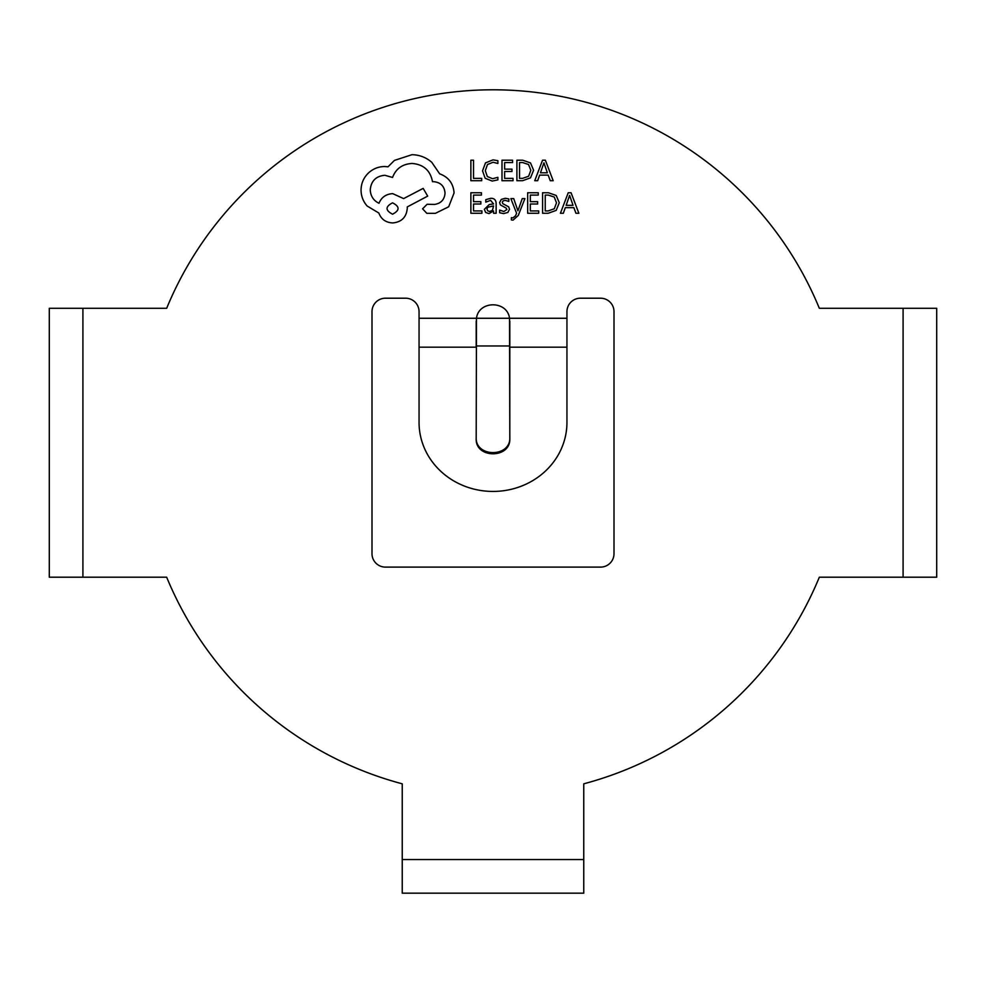 <?xml version="1.0" encoding="UTF-8"?>
<svg xmlns="http://www.w3.org/2000/svg" width="986" height="986" viewBox="0 0 986 986"><rect width="100%" height="100%" fill="white"/><g stroke="black" fill="none" stroke-linecap="round" stroke-linejoin="round"><path stroke-width="1.48" d="M566.95 318.268L509.528 318.268C507.309 300.336 478.691 300.336 476.472 318.268L476.189 438.61C475.153 458.847 510.847 458.847 509.811 438.61L509.528 318.268L419.05 318.268L419.05 422.39A73.95 69.032 180 0 0 493 491.435A73.95 69.032 180 0 0 566.95 422.39L566.95 311.65A13.447 13.447 0 0 1 580.397 298.203L600.56 298.203A13.447 13.447 0 0 1 614.007 311.65L614.007 553.676A13.447 13.447 0 0 1 600.56 567.11L385.44 567.11A13.447 13.447 0 0 1 371.993 553.676L371.993 311.65A13.447 13.447 0 0 1 385.44 298.203L405.603 298.203A13.447 13.447 0 0 1 419.05 311.65L419.05 318.268M819.329 308.285L936.7 308.285L936.7 577.204L819.329 577.204A352.939 352.939 0 0 1 583.761 783.821L583.761 893.168L402.239 893.168L402.239 783.821A352.939 352.939 0 0 1 166.671 577.204L49.3 577.204L49.3 308.285L166.671 308.285A352.939 352.939 0 0 1 819.329 308.285M49.3 409.128L49.3 422.575M49.3 462.915L49.3 476.361M49.3 563.758L49.3 577.204M49.3 308.285L49.3 321.732M936.7 422.575L936.7 409.128M936.7 321.732L936.7 308.285M936.7 577.204L936.7 563.758M936.7 476.361L936.7 462.915M476.189 321.165L476.189 347.183L419.05 347.183M566.95 347.183L509.811 347.183L509.811 437.402C510.847 457.652 475.153 457.652 476.189 437.402L476.189 437.661M509.811 437.661L509.811 438.61M476.189 345.975L509.811 345.975L509.811 321.165M481.698 180.721L481.698 178.38L473.526 178.38L473.526 160.213L470.877 160.213L470.877 180.721L481.698 180.721M492.211 181.067L497.893 179.871L497.893 177.332L492.593 178.712L487.33 176.543L485.309 170.701L487.466 164.526L493.049 162.259L497.893 163.466L497.893 160.706L493.025 159.868L485.494 162.887L482.536 170.849L485.161 178.269L492.211 181.067M513.028 180.721L513.028 178.38L504.635 178.38L504.635 171.478L511.98 171.478L511.98 169.136L504.635 169.136L504.635 162.567L512.56 162.567L512.56 160.213L501.997 160.213L501.997 180.721L513.028 180.721M516.898 180.721L522.543 180.721L530.505 177.85L533.599 170.208L530.505 162.924L522.753 160.213L516.898 160.213L516.898 180.721M519.548 162.567L519.548 178.38L522.518 178.38L528.619 176.248L530.813 170.282L528.558 164.502L522.642 162.567L519.548 162.567M553.183 180.721L545.369 160.213L542.546 160.213L534.732 180.721L537.653 180.721L539.625 175.114L548.167 175.114L550.262 180.721L553.183 180.721M540.464 172.796L547.353 172.796L543.927 162.838L540.464 172.796M481.907 213.259L481.907 210.918L473.526 210.918L473.526 204.016L480.86 204.016L480.86 201.674L473.526 201.674L473.526 195.105L481.439 195.105L481.439 192.751L470.877 192.751L470.877 213.259L481.907 213.259M490.843 198.272L485.802 199.64L485.802 202.13L490.597 200.355L493.567 203.942L489.229 204.558L484.372 209.328L485.63 212.446L489.007 213.605L493.567 210.992L493.567 213.259L496.143 213.259L496.143 203.831C496.131 200.121 494.368 198.272 490.843 198.272M487.651 207.27L486.973 209.118L487.713 210.831L489.672 211.497L492.47 210.301L493.567 205.901L487.651 207.27M503.846 211.509L499.619 210.092L499.619 212.742L503.587 213.605L507.864 212.434L509.515 209.266L508.653 206.85L502.848 203.695L502.281 202.327L503.057 200.91L505.091 200.355L508.813 201.415L508.813 198.925L505.337 198.272L501.282 199.431L499.631 202.561L500.358 204.878L506.212 208.132L506.878 209.525L503.846 211.509M524.909 198.605L522.247 198.605L517.933 210.819L513.718 198.605L510.847 198.605L516.59 213.222L515.468 215.885L512.831 217.955L511.377 217.659L511.377 219.94L513.028 220.149L518.266 215.466L524.909 198.605M538.701 213.259L538.701 210.918L530.32 210.918L530.32 204.016L537.653 204.016L537.653 201.674L530.32 201.674L530.32 195.105L538.245 195.105L538.245 192.751L527.67 192.751L527.67 213.259L538.701 213.259M542.583 213.259L548.216 213.259L556.19 210.388L559.284 202.734L556.19 195.462L548.426 192.751L542.583 192.751L542.583 213.259M545.233 195.105L545.233 210.918L548.204 210.918L554.305 208.773L556.498 202.808L554.243 197.04L548.327 195.105L545.233 195.105M578.868 213.259L571.054 192.751L568.232 192.751L560.418 213.259L563.339 213.259L565.311 207.652L573.852 207.652L575.947 213.259L578.868 213.259M566.149 205.334L573.039 205.334L569.612 195.364L566.149 205.334M454.078 192.911C453.35 183.482 448.544 177.11 439.645 173.807L431.769 162.296C426.038 157.353 419.432 154.827 411.938 154.703L394.449 160.398L388.028 166.807L384.676 166.523C378.205 166.597 372.622 168.926 367.901 173.524C363.44 178.109 361.147 183.655 361.049 190.138C361.123 196.165 363.168 201.464 367.174 206.037L378.846 213.038C381.2 219.262 385.822 222.565 392.699 222.947C401.561 222.096 406.429 217.24 407.28 208.366L407.28 206.912L427.69 196.115L423.167 188.388L403.631 198.605L392.699 193.638C386.007 194.082 381.446 197.286 378.994 203.264C373.521 200.614 370.6 196.14 370.243 189.854C371.093 180.98 375.949 176.124 384.823 175.274L392.551 177.455C395.854 168.705 402.362 164.046 412.086 163.454C423.561 164.428 430.364 170.504 432.497 181.683L433.667 181.683C440.594 182.336 444.39 186.132 445.043 193.059C444.526 199.616 441.038 203.412 434.543 204.435L427.111 204.287L422.587 208.81L426.815 213.321L435.418 213.321L448.692 206.764L454.078 192.911M392.551 214.196C399.885 210.375 399.885 206.579 392.551 202.833C385.243 206.616 385.243 210.412 392.551 214.196M903.09 577.204L903.09 308.285M82.91 308.285L82.91 577.204M402.239 859.558L583.761 859.558"/></g></svg>
